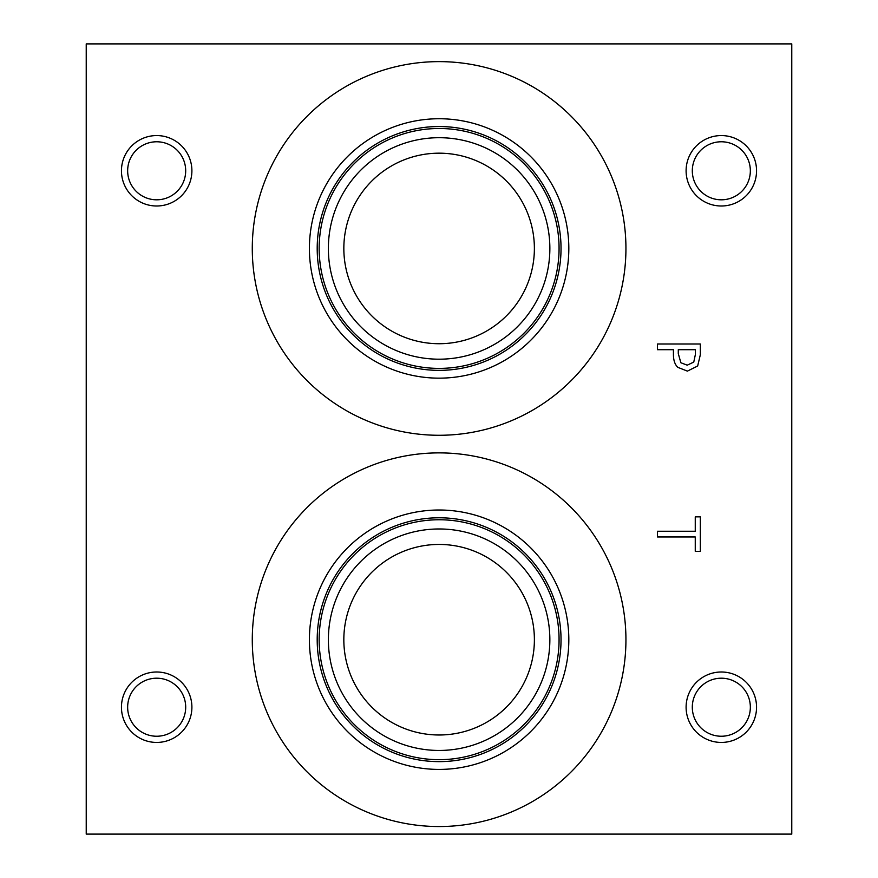 <?xml version="1.0" encoding="UTF-8"?>
<svg xmlns="http://www.w3.org/2000/svg" width="878" height="878" viewBox="0 0 878 878"><rect width="100%" height="100%" fill="white"/><g stroke="black" fill="none" stroke-linecap="round" stroke-linejoin="round"><path stroke-width="1.32" d="M657.435 536.952L657.435 531.245L695.255 531.245L695.255 516.857L700.326 516.857L700.326 551.34L695.255 551.34L695.255 536.952L657.435 536.952M693.763 362.087L695.398 354.438L695.398 349.707L678.288 349.707L678.288 353.604L680.867 362.746L687.222 365.171L693.763 362.087M697.659 366.005L687.397 371.12L677.871 367.366C674.93 364.666 673.448 360.386 673.426 354.536L673.426 349.707L657.435 349.707L657.435 344L700.326 344L700.326 354.778L697.659 366.005M86.231 43.9L86.231 834.1L791.769 834.1L791.769 43.9L86.231 43.9M156.668 742.437A35.219 35.219 0 0 1 121.449 707.218A35.219 35.219 0 0 1 156.668 671.999A35.219 35.219 0 0 1 191.898 707.218A35.219 35.219 0 0 1 156.668 742.437M721.332 742.437A35.219 35.219 0 0 1 686.102 707.218A35.219 35.219 0 0 1 721.332 671.999A35.219 35.219 0 0 1 756.551 707.218A35.219 35.219 0 0 1 721.332 742.437M721.332 206.001A35.219 35.219 0 0 1 686.102 170.782A35.219 35.219 0 0 1 721.332 135.563A35.219 35.219 0 0 1 756.551 170.782A35.219 35.219 0 0 1 721.332 206.001M156.668 206.001A35.219 35.219 0 0 1 121.449 170.782A35.219 35.219 0 0 1 156.668 135.563A35.219 35.219 0 0 1 191.898 170.782A35.219 35.219 0 0 1 156.668 206.001M252.282 248.452A186.827 186.827 0 0 1 439.11 61.625A186.827 186.827 0 0 1 625.937 248.452A186.827 186.827 0 0 1 439.11 435.279A186.827 186.827 0 0 1 252.282 248.452M252.282 639.711A186.827 186.827 0 0 1 439.11 452.883A186.827 186.827 0 0 1 625.937 639.711A186.827 186.827 0 0 1 439.11 826.538A186.827 186.827 0 0 1 252.282 639.711M309.407 639.711A129.703 129.703 0 0 1 439.11 510.008A129.703 129.703 0 0 1 568.823 639.711A129.703 129.703 0 0 1 439.11 769.413A129.703 129.703 0 0 1 309.407 639.711M317.199 639.711A121.921 121.921 0 0 1 439.11 517.79A121.921 121.921 0 0 1 561.031 639.711A121.921 121.921 0 0 1 439.11 761.632A121.921 121.921 0 0 1 317.199 639.711M559.066 639.711A119.957 119.957 0 0 0 439.11 519.754A119.957 119.957 0 0 0 319.164 639.711A119.957 119.957 0 0 0 439.11 759.668A119.957 119.957 0 0 0 559.066 639.711M439.11 153.178A95.274 95.274 0 0 1 521.62 296.084A95.274 95.274 0 0 1 356.6 296.084A95.274 95.274 0 0 1 439.11 153.178M439.11 544.437A95.274 95.274 0 0 1 521.62 687.353A95.274 95.274 0 0 1 356.6 687.353A95.274 95.274 0 0 1 439.11 544.437M439.11 137.703A110.738 110.738 0 0 0 343.21 303.821A110.738 110.738 0 0 0 535.02 303.821A110.738 110.738 0 0 0 439.11 137.703M559.066 248.452A119.957 119.957 0 0 1 439.11 368.398A119.957 119.957 0 0 1 319.164 248.452A119.957 119.957 0 0 1 439.11 128.495A119.957 119.957 0 0 1 559.066 248.452M439.11 528.973A110.738 110.738 0 0 0 343.21 695.08A110.738 110.738 0 0 0 535.02 695.08A110.738 110.738 0 0 0 439.11 528.973M309.407 248.452A129.703 129.703 0 0 1 439.11 118.739A129.703 129.703 0 0 1 568.823 248.452A129.703 129.703 0 0 1 439.11 378.155A129.703 129.703 0 0 1 309.407 248.452M317.199 248.452A121.921 121.921 0 0 1 439.11 126.531A121.921 121.921 0 0 1 561.031 248.452A121.921 121.921 0 0 1 439.11 370.362A121.921 121.921 0 0 1 317.199 248.452M156.668 141.775A29.007 29.007 0 0 0 131.546 185.291A29.007 29.007 0 0 0 181.801 185.291A29.007 29.007 0 0 0 156.668 141.775M721.332 141.775A29.007 29.007 0 0 0 696.199 185.291A29.007 29.007 0 0 0 746.454 185.291A29.007 29.007 0 0 0 721.332 141.775M721.332 678.2A29.007 29.007 0 0 0 696.199 721.727A29.007 29.007 0 0 0 746.454 721.727A29.007 29.007 0 0 0 721.332 678.2M156.668 678.2A29.007 29.007 0 0 0 131.546 721.727A29.007 29.007 0 0 0 181.801 721.727A29.007 29.007 0 0 0 156.668 678.2"/></g></svg>
